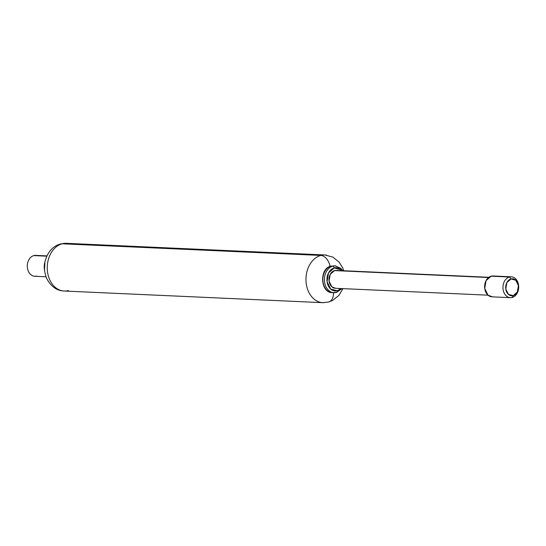 <?xml version="1.0" encoding="UTF-8"?>
<svg xmlns="http://www.w3.org/2000/svg" width="546" height="546" viewBox="0 0 546 546"><rect width="100%" height="100%" fill="white"/><g stroke="black" fill="none" stroke-linecap="round" stroke-linejoin="round"><path stroke-width="0.82" d="M333.497 292.608A11.937 7.63 75 0 1 328.569 302.054A11.937 7.63 75 0 1 328.323 302.115A11.937 7.63 -105 0 0 328.569 302.054A11.937 7.63 -105 0 0 333.497 292.608M326.46 255.112A23.874 17.991 92.6 0 0 324.966 254.968A23.874 17.991 92.6 0 0 320.836 255.432A11.937 7.63 75 0 1 330.057 266.4A11.937 7.63 -105 0 0 320.836 255.432L62.142 243.789L320.836 255.432A23.874 17.991 92.6 0 0 305.978 280.842A23.874 17.991 92.6 0 0 322.945 302.675A23.874 17.991 92.6 0 0 323.996 302.675M68.059 243.516A23.874 17.991 92.6 0 0 62.142 243.789A23.874 17.991 -87.4 0 1 66.271 243.325M60.326 244.042A11.937 7.63 75 0 1 60.647 243.946A11.937 7.63 75 0 1 62.142 243.789A11.937 7.63 -105 0 0 60.647 243.946A11.937 7.63 -105 0 0 60.326 244.042M36.398 255.473A10.442 7.869 92.6 0 0 33.811 255.589L46.765 256.176L33.811 255.589A10.442 7.869 -87.4 0 1 37.456 255.753M36.541 276.058A10.442 7.869 -87.4 0 1 27.416 267.895A10.442 7.869 -87.4 0 1 33.811 255.589A10.442 7.869 92.6 0 0 27.3 266.189A10.442 7.869 92.6 0 0 33.954 276.174M68.38 290.568A23.874 17.991 -87.4 0 1 64.244 291.032A23.874 17.991 -87.4 0 1 47.284 269.198A23.874 17.991 -87.4 0 1 62.142 243.789A23.874 17.991 92.6 0 0 47.256 268.011A23.874 17.991 92.6 0 0 62.462 290.841M321.157 302.484A23.874 17.991 -87.4 0 1 305.951 279.654A23.874 17.991 -87.4 0 1 320.836 255.432M509.459 276.999A10.442 7.869 -87.4 0 1 512.046 276.883A10.442 7.869 -87.4 0 1 518.7 286.868A10.442 7.869 -87.4 0 1 512.189 297.468A10.442 7.869 92.6 0 0 518.584 285.162A10.442 7.869 92.6 0 0 509.459 276.999L510.988 278.958A8.504 6.409 -87.4 0 1 518.413 285.606A8.504 6.409 -87.4 0 1 513.206 295.625L512.189 297.468L513.206 295.625A8.504 6.409 -87.4 0 1 505.78 288.984A8.504 6.409 -87.4 0 1 510.988 278.958L509.459 276.999A10.442 7.869 92.6 0 0 503.064 289.312A10.442 7.869 92.6 0 0 512.189 297.468A10.442 7.869 -87.4 0 1 509.602 297.59A10.442 7.869 -87.4 0 1 502.948 287.599A10.442 7.869 -87.4 0 1 509.459 276.999L491.134 276.18L509.459 276.999M493.72 276.058A10.442 7.869 92.6 0 0 491.134 276.18L493.564 276.003M336.766 270.482A8.954 6.75 92.6 0 0 334.541 270.584L488.506 277.511L336.623 270.434M332.78 266.141A1.788 1.147 75 0 1 334.193 267.95A11.637 8.77 -87.4 0 1 341.714 270.659L340.752 269.656L334.193 267.95A1.788 1.147 -105 0 0 332.78 266.141L331.217 266.073L332.78 266.141A13.432 10.121 92.6 0 0 324.413 279.764A13.432 10.121 92.6 0 0 332.964 292.608A13.432 10.121 -87.4 0 1 324.413 279.764A13.432 10.121 -87.4 0 1 332.78 266.141A13.432 10.121 92.6 0 1 336.111 265.991M340.909 288.547A11.637 8.77 -87.4 0 1 337.237 290.752A1.788 1.147 75 0 1 336.534 292.424A1.788 1.147 75 0 1 336.295 292.458A1.788 1.147 -105 0 0 336.534 292.424A1.788 1.147 -105 0 0 337.237 290.752A11.637 8.77 -87.4 0 1 327.068 281.661A11.637 8.77 -87.4 0 1 334.193 267.95L328.528 272.925L327.068 281.661L330.678 289.046L337.237 290.752L340.95 288.547M336.773 292.315A13.432 10.121 -87.4 0 1 336.295 292.458A13.432 10.121 92.6 0 1 332.964 292.608M342.014 288.595L336.52 292.431L332.364 292.642C320.222 292.915 319.096 268.393 330.985 266.1A1.788 1.147 75 0 1 331.217 266.073A1.788 1.147 -105 0 0 330.972 266.1A1.788 1.147 -105 0 0 330.74 266.216M513.206 295.625L517.349 291.987L518.413 285.606L515.779 280.207L510.988 278.958L506.845 282.596L505.78 288.984L508.415 294.376L513.206 295.625M331.395 292.54A13.432 10.121 -87.4 0 1 322.843 279.695A13.432 10.121 -87.4 0 1 331.217 266.073A13.432 10.121 92.6 0 0 322.843 279.695A13.432 10.121 92.6 0 0 331.395 292.54A13.432 10.121 92.6 0 0 334.725 292.383M335.681 288.315L331.838 286.814L329.067 281.129L330.187 274.406L334.541 270.584A8.954 6.75 92.6 0 0 328.965 279.661A8.954 6.75 92.6 0 0 334.664 288.227M492.458 296.867L487.981 295.113L484.739 288.486L486.049 280.644L491.134 276.18A10.442 7.869 92.6 0 0 484.623 286.773A10.442 7.869 92.6 0 0 491.277 296.765M322.945 302.661L328.569 302.047L332.555 300.484L338.861 295.427L342.956 288.643M343.755 270.755L342.642 267.758L339.243 262.244L332.869 257.098L324.966 254.989M325.027 254.975L66.332 243.325M65.22 243.325L60.647 243.953C52.573 246.137 47.297 252.272 44.813 262.36C43.653 266.346 44.246 271.655 46.594 278.296C50.983 286.595 56.866 290.834 64.251 291.011M46.895 255.897L35.647 255.391M45.966 276.767L34.705 276.256M44.499 270.625L44.936 261.746M322.884 302.675L64.189 291.025M511.295 276.802L492.97 275.976M488.807 277.279L336.118 270.406M342.82 270.714L340.813 268.311L335.142 265.882L330.985 266.1M488.049 295.174L335.312 288.295M510.353 297.672L492.028 296.847"/></g></svg>
